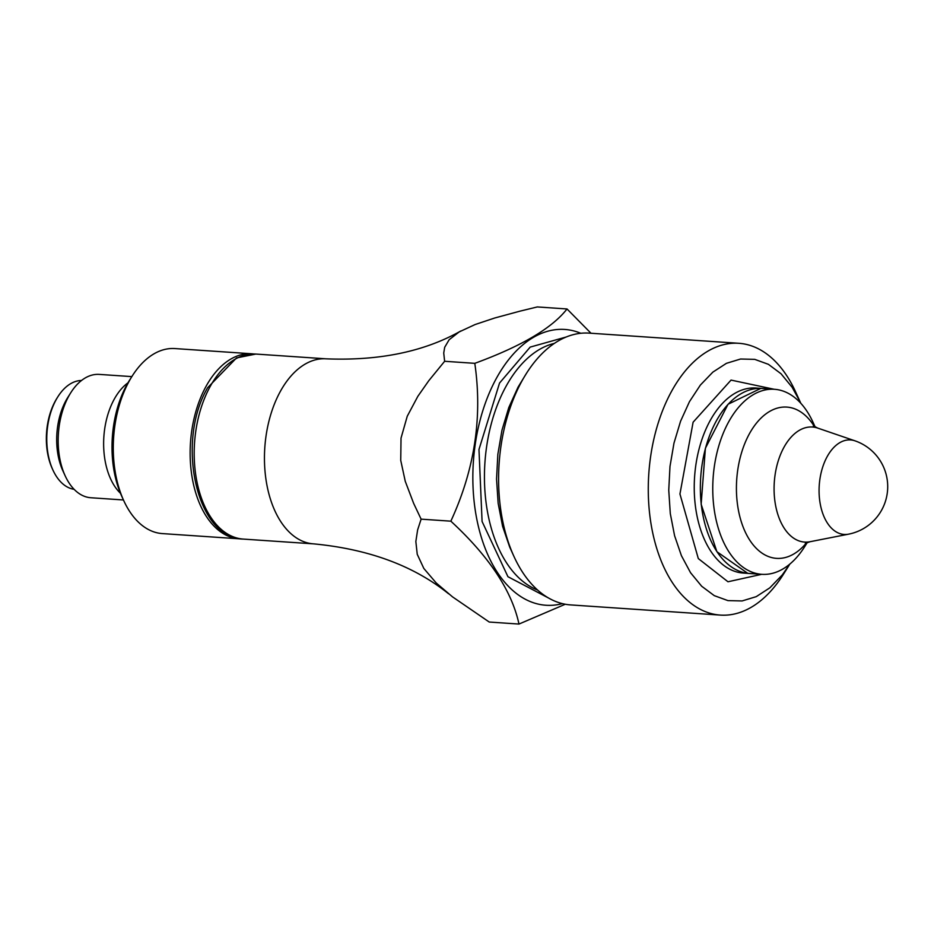 <?xml version="1.0" encoding="UTF-8"?>
<svg xmlns="http://www.w3.org/2000/svg" width="931" height="931" viewBox="0 0 931 931"><rect width="100%" height="100%" fill="white"/><g stroke="black" fill="none" stroke-linecap="round" stroke-linejoin="round"><path stroke-width="1.4" d="M590.987 333.24L567.026 308.964L537.292 306.939L519.964 311.163L494.64 318.03L475.124 324.535L459.169 331.925L449.138 339.734L444.692 347.286L443.726 353.024L444.634 361.286L474.798 363.334C482.607 417.041 474.624 469.655 450.848 521.174C489.147 556.517 511.852 590.813 518.974 624.061L565.268 604.242M567.026 308.964C552.083 328.166 521.348 346.285 474.798 363.334M444.634 361.286L428.784 380.709L417.856 396.303L407.254 416.227L401.028 438.117L400.737 460.391L405.253 481.292L413.655 503.392L421.115 519.149L450.848 521.174M421.115 519.149L417.623 529.925L415.843 541.493L417.239 554.294L423.838 568.469L436.267 583.027L452.489 596.841L489.24 622.036L518.974 624.061M789.116 565.268L783.122 574.741A136.205 80.985 -86.1 0 1 720.361 615.088A136.205 80.985 -86.1 0 1 648.802 473.693A136.205 80.985 -86.1 0 1 738.83 343.295A136.205 80.985 -86.1 0 1 795.551 391.753L800.206 401.948L792.106 387.238L781.016 373.738L768.401 364.324L754.738 359.354L740.564 359.017L726.413 363.334L712.843 372.132L700.368 385.073L689.464 401.657L680.561 421.254L673.986 443.109L669.994 466.384L668.749 490.183L670.297 513.586L674.579 535.697L681.411 555.667L690.558 572.728L701.66 586.227L714.275 595.642L727.937 600.611L742.112 600.949L756.251 596.643L769.821 587.845L782.308 574.893L789.872 564.046M800.8 403.263L800.206 401.948M760.813 388.39L728.042 404.263L705.395 448.253L701.148 504.241L716.882 551.687L747.733 573.321M720.361 615.088L570.691 604.917A136.205 80.985 -86.1 0 1 513.959 556.447L509.688 547.044L502.589 526.306L498.155 503.345L496.549 479.058L497.841 454.351L501.972 430.192L508.803 407.499L518.055 387.156L526.387 373.471A136.205 80.985 -86.1 0 1 589.148 333.123L738.83 343.295M566.246 336.987L530.181 347.1L499.54 383.048L478.976 449.487L482.083 521.488L507.942 576.708L548.51 597.993M580.781 333.275A138.219 82.172 93.9 0 0 473.379 461.776A138.219 82.172 93.9 0 0 562.405 603.625M513.959 556.447A136.205 80.985 -86.1 0 1 526.387 373.471M253.756 353.978A92.728 55.127 93.9 0 0 251.789 353.78A92.728 55.127 93.9 0 0 195.51 412.747A92.728 55.127 93.9 0 0 206.775 517.031A92.728 55.127 93.9 0 0 239.22 538.816A92.728 55.127 93.9 0 0 241.199 538.886M239.22 538.816L162.355 533.591A92.728 55.127 -86.1 0 1 129.909 511.817A92.728 55.127 -86.1 0 1 123.73 500.599A92.728 55.127 -86.1 0 1 132.202 376.031A92.728 55.127 -86.1 0 1 174.923 348.566L251.789 353.78M123.73 500.599L121.763 496.293A86.548 51.449 -86.1 0 1 129.665 380.023L132.202 376.031M123.451 499.97L90.889 497.748A61.818 36.751 -86.1 0 1 69.255 483.236A61.818 36.751 -86.1 0 1 65.135 475.753A61.818 36.751 -86.1 0 1 70.779 392.707A61.818 36.751 -86.1 0 1 99.268 374.402L131.83 376.613M127.966 382.827A61.818 36.751 93.9 0 0 114.711 486.319A61.818 36.751 93.9 0 0 120.46 493.29M74.119 489.322A54.603 32.469 -86.1 0 1 56.57 476.66A54.603 32.469 -86.1 0 1 52.927 470.062A54.603 32.469 -86.1 0 1 57.908 396.699A54.603 32.469 -86.1 0 1 81.509 380.488M70.779 392.707L67.835 397.374A54.603 32.469 93.9 0 0 62.843 470.737L65.135 475.753M52.927 470.062L52.276 468.63A52.543 31.235 -86.1 0 1 57.07 398.037L57.908 396.699M815.172 427.015L813.019 422.278A92.728 55.127 93.9 0 0 806.84 411.071A92.728 55.127 93.9 0 0 774.394 389.286A92.728 55.127 93.9 0 0 713.111 478.069A92.728 55.127 93.9 0 0 761.826 574.322A92.728 55.127 93.9 0 0 804.559 546.858L807.328 542.459M774.394 389.286L762 388.448A92.728 55.127 93.9 0 0 700.717 477.231A92.728 55.127 93.9 0 0 749.432 573.473L761.826 574.322M209.987 386.83A92.728 55.127 -86.1 0 1 255.839 354.059L236.532 357.923L207.671 387.68C175.738 441.562 196.092 538.642 243.27 539.084A92.728 55.127 -86.1 0 1 197.384 483.864A92.728 55.127 -86.1 0 1 209.987 386.83M554.364 343.388A125.697 74.736 93.9 0 0 505.87 386.644A125.697 74.736 93.9 0 0 537.606 590.045M761.895 388.436L755.891 388.029A92.728 55.127 93.9 0 0 694.596 476.812A92.728 55.127 93.9 0 0 743.31 573.065L749.327 573.473M774.255 389.286L731.044 380.092L693.106 422.209L679.944 494L698.308 558.577L727.984 581.77L761.686 574.311M854.937 440.817L817.744 428.097A57.664 34.284 93.9 0 0 774.301 482.223A57.664 34.284 93.9 0 0 810.017 541.726L848.595 534.161A48.424 48.424 0 0 0 854.937 440.817A47.365 28.163 93.9 0 0 822.853 466.629A47.365 28.163 93.9 0 0 827.578 523.327A47.365 28.163 93.9 0 0 848.595 534.161M814.427 426.596A75.807 45.072 93.9 0 0 813.345 424.897A75.807 45.072 93.9 0 0 751.689 429.866A75.807 45.072 93.9 0 0 745.731 532.998A75.807 45.072 93.9 0 0 806.537 542.773M460.787 331.005C424.14 351.674 379.254 360.949 326.094 358.831A92.728 55.127 93.9 0 0 280.243 391.602A92.728 55.127 93.9 0 0 267.639 488.635A92.728 55.127 93.9 0 0 313.526 543.855C368.711 549.104 413.736 565.757 448.614 593.803M805.315 543.401L810.017 541.726M817.744 428.097L813.31 425.804M326.094 358.831L255.839 354.059M313.526 543.855L243.27 539.084"/></g></svg>
